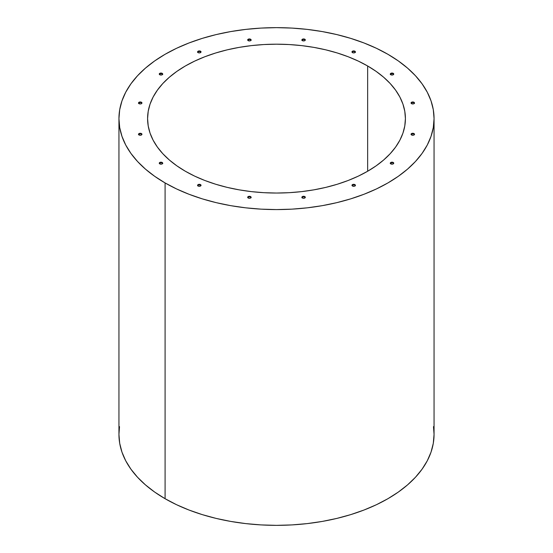 <?xml version="1.0" encoding="UTF-8"?>
<svg xmlns="http://www.w3.org/2000/svg" width="553" height="553" viewBox="0 0 553 553"><rect width="100%" height="100%" fill="white"/><g stroke="black" fill="none" stroke-linecap="round" stroke-linejoin="round"><path stroke-width="0.83" d="M119.517 426.633L118.943 434.382L119.697 443.299L121.971 452.133L125.725 460.787L130.937 469.193L137.545 477.267L145.494 484.919L154.709 492.094L165.091 498.709L165.091 182.939A157.557 90.969 180 0 1 118.943 118.618A157.557 90.969 180 0 1 216.202 34.576A157.557 90.969 180 0 1 387.909 54.291L376.455 48.298L364.033 42.982L350.775 38.392L336.798 34.576L322.24 31.569L307.24 29.399L291.943 28.085L276.5 27.65L261.057 28.085L245.76 29.399L230.76 31.569L216.202 34.576L202.225 38.392L188.967 42.982L176.545 48.298L165.091 54.291L154.709 60.906L145.494 68.081L137.545 75.733L130.937 83.807L125.725 92.213L121.971 100.867L119.697 109.701L118.943 118.618L119.697 127.529L121.971 136.363L125.725 145.024L130.937 153.43L137.545 161.497L145.494 169.156L154.709 176.324L165.091 182.939L176.545 188.932L188.967 194.248L202.225 198.838L216.202 202.654L230.76 205.668L245.76 207.831L261.057 209.145L276.5 209.58L291.943 209.145L307.24 207.831L322.24 205.668L336.798 202.654L350.775 198.838L364.033 194.248L376.455 188.932L387.909 182.939L398.291 176.324L407.506 169.156L415.455 161.497L422.063 153.43L427.275 145.024L431.029 136.363L433.303 127.529L434.057 118.618L433.303 109.701L431.029 100.867L427.275 92.213L422.063 83.807L415.455 75.733L407.506 68.081L398.291 60.906L387.909 54.291A157.557 90.969 180 0 1 434.057 118.618A157.557 90.969 180 0 1 336.798 202.654A157.557 90.969 180 0 1 165.091 182.939L165.091 498.709A157.557 90.969 0 0 0 336.798 518.424A157.557 90.969 0 0 0 434.057 434.382L433.483 426.633M367.655 65.987L367.655 171.243L367.655 65.987A128.911 74.427 180 0 1 405.411 118.618A128.911 74.427 180 0 1 325.835 187.377A128.911 74.427 180 0 1 185.345 171.243A128.911 74.427 180 0 1 147.589 118.618A128.911 74.427 180 0 1 227.165 49.853A128.911 74.427 180 0 1 367.655 65.987L376.151 71.399L383.685 77.268L390.19 83.531L395.595 90.132L399.86 97.01L402.937 104.095L404.789 111.319L405.411 118.618L404.789 125.911L402.937 133.135L399.86 140.22L395.595 147.098L390.19 153.699L383.685 159.962L376.151 165.831L367.655 171.243L358.282 176.151L348.12 180.499L337.268 184.253L325.835 187.377L313.924 189.838L301.648 191.614L289.136 192.686L276.5 193.038L263.864 192.686L251.352 191.614L239.076 189.838L227.165 187.377L215.732 184.253L204.88 180.499L194.718 176.151L185.345 171.243L176.849 165.831L169.315 159.962L162.81 153.699L157.405 147.098L153.14 140.22L150.063 133.135L148.211 125.911L147.589 118.618L148.211 111.319L150.063 104.095L153.14 97.01L157.405 90.132L162.81 83.531L169.315 77.268L176.849 71.399L185.345 65.987L194.718 61.086L204.88 56.731L215.732 52.977L227.165 49.853L239.076 47.392L251.352 45.623L263.864 44.544L276.5 44.192L289.136 44.544L301.648 45.623L313.924 47.392L325.835 49.853L337.268 52.977L348.12 56.731L358.282 61.086L367.655 65.987M197.725 52.01L198.651 51.47L200.525 51.685L200.525 51.215A1.721 0.995 180 0 1 201.029 51.92A1.721 0.995 180 0 1 199.965 52.839A1.721 0.995 180 0 1 198.092 52.618A1.721 0.995 180 0 1 197.594 51.92A1.721 0.995 180 0 1 198.651 51A1.721 0.995 180 0 1 200.525 51.215L200.525 51.685A1.721 0.995 0 0 0 198.845 51.429A1.721 0.995 0 0 0 197.642 52.155M247.806 40.03L249.396 39.415L250.613 39.705L250.613 39.242A1.721 0.995 180 0 1 251.11 39.94A1.721 0.995 180 0 1 250.053 40.86A1.721 0.995 180 0 1 248.179 40.645A1.721 0.995 180 0 1 247.675 39.94A1.721 0.995 180 0 1 248.739 39.028A1.721 0.995 180 0 1 250.613 39.242L250.613 39.705A1.721 0.995 0 0 0 248.933 39.457A1.721 0.995 0 0 0 247.723 40.175M302.014 40.03L303.604 39.415L304.821 39.705L304.821 39.242A1.721 0.995 180 0 1 305.325 39.94A1.721 0.995 180 0 1 304.261 40.86A1.721 0.995 180 0 1 302.387 40.645L302.387 40.645A1.721 0.995 180 0 1 301.89 39.94A1.721 0.995 180 0 1 302.947 39.028A1.721 0.995 180 0 1 304.821 39.242L304.821 39.705A1.721 0.995 0 0 0 303.141 39.457A1.721 0.995 0 0 0 301.938 40.175M352.102 52.01L353.692 51.394L354.908 51.685L354.908 51.215A1.721 0.995 180 0 1 355.406 51.92A1.721 0.995 180 0 1 354.349 52.839A1.721 0.995 180 0 1 352.475 52.618A1.721 0.995 180 0 1 351.971 51.92A1.721 0.995 180 0 1 353.035 51A1.721 0.995 180 0 1 354.908 51.215L354.908 51.685A1.721 0.995 0 0 0 353.222 51.429A1.721 0.995 0 0 0 352.019 52.155M390.432 74.137L392.022 73.528L393.238 73.819L393.238 73.349A1.721 0.995 180 0 1 393.743 74.054A1.721 0.995 180 0 1 392.678 74.966A1.721 0.995 180 0 1 390.805 74.752A1.721 0.995 180 0 1 390.3 74.054A1.721 0.995 180 0 1 391.365 73.134A1.721 0.995 180 0 1 393.238 73.349L393.238 73.819A1.721 0.995 0 0 0 391.559 73.563A1.721 0.995 0 0 0 390.349 74.282M411.183 103.052L412.766 102.443L413.983 102.734L413.983 102.264A1.721 0.995 180 0 1 414.487 102.969A1.721 0.995 180 0 1 413.423 103.881A1.721 0.995 180 0 1 411.55 103.667L411.55 103.667A1.721 0.995 180 0 1 411.052 102.969A1.721 0.995 180 0 1 412.109 102.049A1.721 0.995 180 0 1 413.983 102.264L413.983 102.734A1.721 0.995 0 0 0 412.303 102.478A1.721 0.995 0 0 0 411.1 103.204M411.183 134.351L412.766 133.743L413.983 134.033L413.983 133.563A1.721 0.995 180 0 1 414.487 134.261A1.721 0.995 180 0 1 413.423 135.181A1.721 0.995 180 0 1 411.55 134.967A1.721 0.995 180 0 1 411.052 134.261A1.721 0.995 180 0 1 412.109 133.349A1.721 0.995 180 0 1 413.983 133.563L413.983 134.033A1.721 0.995 0 0 0 412.303 133.778A1.721 0.995 0 0 0 411.1 134.497M159.388 74.137L160.978 73.528L162.195 73.819L162.195 73.349A1.721 0.995 180 0 1 162.7 74.054A1.721 0.995 180 0 1 161.635 74.966A1.721 0.995 180 0 1 159.762 74.752A1.721 0.995 180 0 1 159.257 74.054A1.721 0.995 180 0 1 160.322 73.134A1.721 0.995 180 0 1 162.195 73.349L162.195 73.819A1.721 0.995 0 0 0 160.515 73.563A1.721 0.995 0 0 0 159.305 74.282M138.644 103.052L140.234 102.443L141.45 102.734L141.45 102.264A1.721 0.995 180 0 1 141.948 102.969A1.721 0.995 180 0 1 140.891 103.881A1.721 0.995 180 0 1 139.017 103.667A1.721 0.995 180 0 1 138.513 102.969A1.721 0.995 180 0 1 139.577 102.049A1.721 0.995 180 0 1 141.45 102.264L141.45 102.734A1.721 0.995 0 0 0 139.764 102.478A1.721 0.995 0 0 0 138.561 103.204M138.644 134.351L140.234 133.743L141.45 134.033L141.45 133.563A1.721 0.995 180 0 1 141.948 134.261A1.721 0.995 180 0 1 140.891 135.181A1.721 0.995 180 0 1 139.017 134.967L139.017 134.967A1.721 0.995 180 0 1 138.513 134.261A1.721 0.995 180 0 1 139.577 133.349A1.721 0.995 180 0 1 141.45 133.563L141.45 134.033A1.721 0.995 0 0 0 139.764 133.778A1.721 0.995 0 0 0 138.561 134.497M159.388 163.266L160.978 162.658L162.195 162.948L162.195 162.478A1.721 0.995 180 0 1 162.7 163.183A1.721 0.995 180 0 1 161.635 164.096A1.721 0.995 180 0 1 159.762 163.882A1.721 0.995 180 0 1 159.257 163.183A1.721 0.995 180 0 1 160.322 162.264A1.721 0.995 180 0 1 162.195 162.478L162.195 162.948A1.721 0.995 0 0 0 160.515 162.693A1.721 0.995 0 0 0 159.305 163.412M197.725 185.4L198.651 184.861L200.525 185.075L200.525 184.612A1.721 0.995 180 0 1 201.029 185.31A1.721 0.995 180 0 1 199.965 186.23A1.721 0.995 180 0 1 198.092 186.015A1.721 0.995 180 0 1 197.594 185.31A1.721 0.995 180 0 1 198.651 184.398A1.721 0.995 180 0 1 200.525 184.612L200.525 185.075A1.721 0.995 0 0 0 198.845 184.826A1.721 0.995 0 0 0 197.642 185.545M247.806 197.38L249.396 196.764L250.613 197.055L250.613 196.585A1.721 0.995 180 0 1 251.11 197.29A1.721 0.995 180 0 1 250.053 198.209A1.721 0.995 180 0 1 248.179 197.988L248.179 197.988A1.721 0.995 180 0 1 247.675 197.29A1.721 0.995 180 0 1 248.739 196.37A1.721 0.995 180 0 1 250.613 196.585L250.613 197.055A1.721 0.995 0 0 0 248.933 196.799A1.721 0.995 0 0 0 247.723 197.525M302.014 197.38L303.604 196.764L304.821 197.055L304.821 196.585A1.721 0.995 180 0 1 305.325 197.29A1.721 0.995 180 0 1 304.261 198.209A1.721 0.995 180 0 1 302.387 197.988A1.721 0.995 180 0 1 301.89 197.29A1.721 0.995 180 0 1 302.947 196.37A1.721 0.995 180 0 1 304.821 196.585L304.821 197.055A1.721 0.995 0 0 0 303.141 196.799A1.721 0.995 0 0 0 301.938 197.525M352.102 185.4L353.692 184.785L354.908 185.075L354.908 184.612A1.721 0.995 180 0 1 355.406 185.31A1.721 0.995 180 0 1 354.349 186.23A1.721 0.995 180 0 1 352.475 186.015A1.721 0.995 180 0 1 351.971 185.31A1.721 0.995 180 0 1 353.035 184.398A1.721 0.995 180 0 1 354.908 184.612L354.908 185.075A1.721 0.995 0 0 0 353.222 184.826A1.721 0.995 0 0 0 352.019 185.545M390.432 163.266L392.022 162.658L393.238 162.948L393.238 162.478A1.721 0.995 180 0 1 393.743 163.183A1.721 0.995 180 0 1 392.678 164.096A1.721 0.995 180 0 1 390.805 163.882A1.721 0.995 180 0 1 390.3 163.183A1.721 0.995 180 0 1 391.365 162.264A1.721 0.995 180 0 1 393.238 162.478L393.238 162.948A1.721 0.995 0 0 0 391.559 162.693A1.721 0.995 0 0 0 390.349 163.412M200.981 52.155A1.721 0.995 0 0 0 200.525 51.685L200.898 52.01M251.062 40.175A1.721 0.995 0 0 0 250.613 39.705L250.986 40.03M305.277 40.175A1.721 0.995 0 0 0 304.821 39.705L305.194 40.03M355.358 52.155A1.721 0.995 0 0 0 354.908 51.685L355.275 52.01M393.695 74.282A1.721 0.995 0 0 0 393.238 73.819L393.612 74.137M414.439 103.204A1.721 0.995 0 0 0 413.983 102.734L414.356 103.052M414.439 134.497A1.721 0.995 0 0 0 413.983 134.033L414.356 134.351M162.651 74.282A1.721 0.995 0 0 0 162.195 73.819L162.568 74.137M141.9 103.204A1.721 0.995 0 0 0 141.45 102.734L141.817 103.052M141.9 134.497A1.721 0.995 0 0 0 141.45 134.033L141.817 134.351M162.651 163.412A1.721 0.995 0 0 0 162.195 162.948L162.568 163.266M200.981 185.545A1.721 0.995 0 0 0 200.525 185.075L200.898 185.4M251.062 197.525A1.721 0.995 0 0 0 250.613 197.055L250.986 197.38M305.277 197.525A1.721 0.995 0 0 0 304.821 197.055L305.194 197.38M355.358 185.545A1.721 0.995 0 0 0 354.908 185.075L355.275 185.4M393.695 163.412A1.721 0.995 0 0 0 393.238 162.948L393.612 163.266M118.943 118.618L118.943 434.382A157.557 90.969 0 0 0 165.091 498.709L176.545 504.702L188.967 510.018L202.225 514.608L216.202 518.424L230.76 521.431L245.76 523.601L261.057 524.915L276.5 525.35L291.943 524.915L307.24 523.601L322.24 521.431L336.798 518.424L350.775 514.608L364.033 510.018L376.455 504.702L387.909 498.709L398.291 492.094L407.506 484.919L415.455 477.267L422.063 469.193L427.275 460.787L431.029 452.133L433.303 443.299L434.057 434.382L434.057 118.618M200.525 51.215L201.029 51.92L199.965 52.839L198.651 52.839L197.594 51.92L198.651 51L200.525 51.215M250.613 39.242L250.986 40.321L250.053 40.86L248.179 40.645L247.675 39.94L248.739 39.028L250.613 39.242M304.821 39.242L305.194 40.321L304.261 40.86L302.387 40.645L301.89 39.94L302.947 39.028L304.821 39.242M354.908 51.215L355.406 51.92L354.349 52.839L353.035 52.839L351.971 51.92L353.035 51L354.908 51.215M393.238 73.349L393.743 74.054L392.678 74.966L390.805 74.752L390.3 74.054L391.365 73.134L393.238 73.349M413.983 102.264L414.356 103.349L413.423 103.881L411.55 103.667L411.052 102.969L412.109 102.049L413.983 102.264M413.983 133.563L414.356 134.642L413.423 135.181L411.55 134.967L411.052 134.261L412.109 133.349L413.983 133.563M162.195 73.349L162.7 74.054L161.635 74.966L159.762 74.752L159.257 74.054L160.322 73.134L162.195 73.349M141.45 102.264L141.817 103.349L140.891 103.881L139.017 103.667L138.513 102.969L139.577 102.049L141.45 102.264M141.45 133.563L141.817 134.642L140.891 135.181L139.017 134.967L138.513 134.261L139.577 133.349L141.45 133.563M162.195 162.478L162.568 163.564L161.635 164.096L159.762 163.882L159.257 163.183L160.322 162.264L162.195 162.478M200.525 184.612L200.898 185.69L199.965 186.23L198.092 186.015L197.594 185.31L198.651 184.398L200.525 184.612M250.613 196.585L250.986 197.67L250.053 198.209L248.739 198.209L247.675 197.29L248.739 196.37L250.613 196.585M304.821 196.585L305.325 197.29L304.261 198.209L302.947 198.209L301.89 197.29L302.947 196.37L304.821 196.585M354.908 184.612L355.275 185.69L354.349 186.23L352.475 186.015L351.971 185.31L353.035 184.398L354.908 184.612M393.238 162.478L393.612 163.564L392.678 164.096L390.805 163.882L390.3 163.183L391.365 162.264L393.238 162.478M197.594 51.92L197.594 52.39M301.89 39.94L301.89 40.41M390.3 74.054L390.3 74.517M138.513 102.969L138.513 103.432M138.513 134.261L138.513 134.732M197.594 185.31L197.594 185.78M301.89 197.29L301.89 197.76M390.3 163.183L390.3 163.647M355.406 185.31L355.406 185.78M251.11 197.29L251.11 197.76M162.7 163.183L162.7 163.647M162.7 74.054L162.7 74.517M414.487 134.261L414.487 134.732M414.487 102.969L414.487 103.432M355.406 51.92L355.406 52.39M251.11 39.94L251.11 40.41"/></g></svg>
